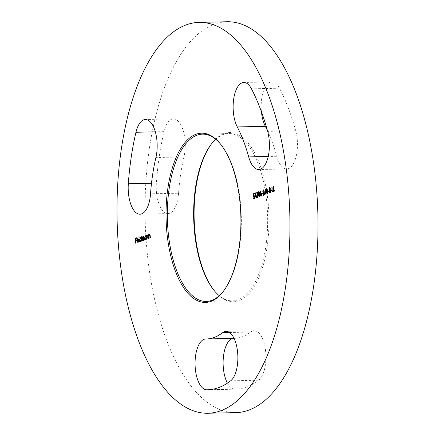 <?xml version="1.0" encoding="UTF-8"?>
<svg xmlns="http://www.w3.org/2000/svg" width="435" height="435" viewBox="0 0 435 435"><rect width="100%" height="100%" fill="white"/><g stroke="black" fill="none" stroke-linecap="round" stroke-linejoin="round"><path stroke-width="0.33" stroke-dasharray="2.17 1.63" d="M214.401 290.814A84.646 37.41 -91.3 0 0 214.743 291.238A84.646 37.41 -91.3 0 0 239.125 300.683A84.646 37.41 -91.3 0 0 268.194 203.395A84.646 37.41 -91.3 0 0 223.927 133.692A84.646 37.41 -91.3 0 0 211.453 143.958A84.646 37.41 -91.3 0 0 211.133 144.398M215.755 139.325A83.667 36.98 88.7 0 1 223.139 134.676A83.667 36.98 88.7 0 1 228.777 133.561A83.667 36.98 88.7 0 1 267.362 209.958A83.667 36.98 88.7 0 1 238.157 299.737A83.667 36.98 88.7 0 1 232.518 300.851A83.667 36.98 88.7 0 1 219.245 295.675M178.578 193.205A25.415 11.234 88.7 0 1 169.753 213.248A25.415 11.234 88.7 0 1 168.041 213.585A25.415 11.234 88.7 0 1 156.372 183.151A172.026 76.027 88.7 0 1 164.017 131.636A25.415 11.234 88.7 0 1 173.424 118.869A25.415 11.234 88.7 0 1 183.45 131.43A25.415 11.234 88.7 0 1 183.961 156.915A121.202 53.565 -91.3 0 0 178.578 193.205L150.526 193.836M261.451 111.795A25.415 11.234 88.7 0 1 271.853 81.851A25.415 11.234 88.7 0 1 279.509 88.202A172.026 76.027 88.7 0 1 295.713 130.745A25.415 11.234 88.7 0 1 288.514 168.579A25.415 11.234 88.7 0 1 286.801 168.921A25.415 11.234 88.7 0 1 276.747 156.285A121.202 53.565 -91.3 0 0 267.449 130.598M233.6 338.37A25.415 11.234 88.7 0 1 233.785 338.365A25.415 11.234 88.7 0 1 233.867 338.365A121.202 53.565 -91.3 0 0 234.231 338.359A121.202 53.565 -91.3 0 0 242.404 336.744A121.202 53.565 -91.3 0 0 250.669 332.041A25.415 11.234 88.7 0 1 254.111 330.72A25.415 11.234 88.7 0 1 265.682 351.899A25.415 11.234 88.7 0 1 258.694 380.212A172.026 76.027 88.7 0 1 246.966 386.878A172.026 76.027 88.7 0 1 235.368 389.173A172.026 76.027 88.7 0 1 234.846 389.178A25.415 11.234 88.7 0 1 227.429 383.132M235.89 412.625A195.484 86.396 88.7 0 1 145.741 234.128A195.484 86.396 88.7 0 1 213.976 24.355A195.484 86.396 88.7 0 1 227.157 21.75M223.867 290.602A83.667 36.98 -91.3 0 0 224.194 290.178A83.667 36.98 -91.3 0 0 241.322 216.967A83.667 36.98 -91.3 0 0 220.942 144.599A83.667 36.98 -91.3 0 0 220.599 144.186M136.585 239.984L136.922 239.859L136.971 240.381L136.079 240.713L136.307 243.198L135.753 243.285M136.106 243.274L135.867 240.669M135.823 240.196L135.677 238.576M136.394 237.891L136.731 237.766L136.383 237.771M136.731 237.766L136.78 238.288L136.432 238.293M136.78 238.288L135.541 238.63M135.889 238.619L136.035 240.191M136.922 239.859L136.574 239.864M136.971 240.381L136.623 240.386M136.079 240.713L135.731 240.724M136.307 243.198L135.954 243.208M137.939 238.668L138.694 239.136L138.988 240.365L137.525 240.914L138.248 242.067L138.781 241.055L138.428 241.061M138.977 241.197L137.966 242.523L138.314 242.512M137.59 242.018L137.221 240.903M137.291 239.587L137.313 240.87M137.389 239.587L137.493 239.234M138.694 239.136L138.341 239.147M138.988 240.365L138.64 240.37M137.525 240.914L137.172 240.925M138.596 240.038L138.02 239.103L137.503 240.452M137.629 239.614L137.281 239.62M138.02 239.103L137.667 239.114M139.526 241.99L139.249 236.683L139.727 241.914L139.173 241.996M139.249 236.683L138.901 236.689M139.727 241.914L139.374 241.92M140.603 237.662L141.375 238.184L141.032 235.96M141.375 235.884L141.853 241.115L141.5 241.12M141.853 241.115L141.299 241.197M141.652 241.191L141.446 240.55M141.592 240.544L140.635 241.517M140.989 241.507L140.668 241.501M140.206 240.936L139.814 239.892M139.956 239.886L140.157 238.233M141.125 240.925L141.353 240.55M141.424 240.31L141.255 238.462M140.336 238.108L140.684 238.103L140.157 239.821L140.951 241.044M140.157 239.821L139.809 239.826M143.767 236.482L144.567 238.005L144.752 240.022L143.86 236.912L143.632 240.446L142.74 237.331L142.511 240.865L141.962 240.952M142.31 240.941L142.038 237.923M142.022 237.793L141.826 237.216M142.174 237.14L142.071 237.787M142.229 237.787L142.56 236.863M143.142 237.57L142.473 236.852M143.333 237.564L143.479 236.934M144.752 240.022L144.404 240.033M144.55 240.098L144.202 240.109M143.632 240.446L143.284 240.452M143.43 240.522L143.082 240.528M142.511 240.865L142.163 240.876M145.638 235.77L146.399 236.259L146.193 235.574M146.541 235.498L146.878 239.223L146.53 239.234M146.878 239.223L146.329 239.31M146.677 239.299L146.475 238.657M146.617 238.657L145.665 239.625M146.013 239.614L145.698 239.609M145.23 239.043L144.844 237.999M144.985 237.999L145.181 236.346M146.155 239.038L146.377 238.663M146.454 238.418L146.285 236.569M145.361 236.221L145.714 236.21L145.187 237.929L145.981 239.158M145.187 237.929L144.833 237.934M147.742 234.982L148.601 236.607L148.775 238.51L148.313 235.993L147.824 235.417L147.356 236.613L147.541 238.978L146.986 239.06M147.34 239.049L147.068 236.096M147.052 235.922L146.856 235.324M147.199 235.248L147.117 235.922M147.258 235.922L147.389 235.471M148.775 238.51L148.422 238.521M148.574 238.587L148.221 238.592M147.824 235.417L147.47 235.427M147.356 236.613L147.003 236.624M147.541 238.978L147.188 238.984M149.64 234.269L150.499 235.895L150.668 237.798L150.211 235.281L149.722 234.704L149.254 235.9L149.433 238.26L148.884 238.347M149.232 238.336L148.966 235.384M148.949 235.21L148.754 234.612M149.096 234.536L149.015 235.21M149.156 235.204L149.287 234.759M150.668 237.798L150.32 237.804M150.466 237.874L150.118 237.88M149.722 234.704L149.368 234.715M149.254 235.9L148.9 235.911M149.433 238.26L149.085 238.271M254.236 193.57L254.578 193.439L254.225 193.45M254.578 193.439L254.627 193.961L254.274 193.972M254.627 193.961L253.513 194.26M253.861 194.249L254.018 195.44M254.627 196.848L254.975 196.843L254.247 195.413L253.893 195.424M254.975 196.843L254.361 198.936L254.007 198.942M254.361 198.936L254.073 198.915M253.687 198.349L253.409 197.756M253.746 197.675L254.323 198.409L254.633 196.903M254.774 196.897L253.779 195.984M254.132 195.978L253.311 196.43M253.659 196.424L253.659 196.049M253.659 195.641L253.659 194.2M255.894 193.836L256.144 192.716L256.623 197.947L256.313 196.848L254.899 197.256M255.378 196.576L255.845 194.113M256.726 196.152L256.373 196.158M256.775 196.674L256.422 196.68M256.514 196.772L256.166 196.778M256.623 197.947L256.269 197.958M256.422 198.023L256.068 198.034M256.258 196.25L256.063 194.108L255.601 196.576M257.167 192.466L257.509 192.341L257.971 197.441L257.357 192.939L256.661 193.075M257.509 192.341L257.156 192.346M257.971 197.441L257.623 197.446M257.77 197.517L257.422 197.523M259.01 191.645L260.097 194.005L259.565 196.973L259.216 196.984M259.565 196.973L259.287 196.952M258.896 196.37L258.428 194.581M258.575 194.575L258.646 192.243M260.097 194.005L259.744 194.015M259.896 194.081L259.135 192.134L258.776 194.499L259.526 196.451L259.929 195.391L259.749 194.081M260.641 193.363L261.087 190.856L260.734 190.867M261.087 190.856L261.266 191.074L260.918 191.085M261.266 191.074L260.967 193.227M261.544 194.494L261.892 194.483L261.207 193.2L260.853 193.211M261.892 194.483L261.332 196.31L260.984 196.321M261.332 196.31L261.049 196.288M260.663 195.728L260.375 195.016M260.516 195.01L260.63 193.439M261.299 195.783L261.696 194.586L261.098 193.76L260.717 194.956L261.299 195.783M261.098 193.76L260.744 193.771M260.717 194.956L260.364 194.962M262.571 193.412L262.914 193.281L262.957 193.803L261.745 194.135M262.914 193.281L262.561 193.292M262.957 193.803L262.609 193.814M263.479 194.744L264.246 191.28L263.316 190.438M263.664 190.427L263.251 191.802L262.903 191.808M263.251 191.802L262.702 191.884M263.05 191.878L263.17 190.535M264.094 191.172L264.442 191.161L263.751 189.877L263.403 189.883M264.442 191.161L263.719 194.739M264.42 194.472L264.763 194.347L264.409 194.353M264.763 194.347L264.812 194.869L264.458 194.875M264.812 194.869L262.936 195.451M265.546 190.204L265.796 189.084L266.274 194.32L265.964 193.216L264.551 193.624M265.029 192.95L265.497 190.481M265.758 189.1L265.448 189.105M265.796 189.084L265.448 189.094M266.378 192.52L266.03 192.526M266.427 193.042L266.073 193.053M266.166 193.14L265.818 193.145M266.274 194.32L265.921 194.325M266.073 194.391L265.72 194.401M265.91 192.623L265.714 190.476L265.252 192.944M266.938 188.665L268.025 191.025L267.492 193.994L267.144 193.999M267.492 193.994L267.215 193.966M266.824 193.385L266.361 191.601M266.503 191.596L266.573 189.263M268.025 191.025L267.672 191.03M267.824 191.095L267.063 189.149L266.704 191.52L267.454 193.466L267.857 192.411L267.677 191.101M268.776 191.074L269.118 190.949L269.162 191.471L267.955 191.802M269.118 190.949L268.765 190.954M269.162 191.471L268.814 191.482M269.722 187.615L270.543 188.67L270.195 188.676M270.543 188.67L270.32 189.856L269.972 189.861M270.32 189.856L270.88 191.047L270.526 191.057M270.88 191.047L270.804 192.172L270.456 192.178M270.804 192.172L269.912 192.961L270.26 192.955M269.515 192.379L269.216 191.666M269.357 191.661L269.673 190.1L269.107 189.143M269.249 189.143L269.341 188.208M270.217 192.428L270.679 191.134L270.032 190.264L269.564 191.601L270.217 192.428M269.983 189.742L270.342 188.725L269.825 188.11L269.45 189.073L269.983 189.742M269.825 188.11L269.472 188.121M269.45 189.073L269.102 189.078M270.032 190.264L269.684 190.274M269.564 191.601L269.211 191.612M271.532 190.041L271.875 189.91L271.924 190.432L270.711 190.764M271.875 189.91L271.522 189.921M271.924 190.432L271.57 190.443M273.126 191.199L273.468 191.074L273.512 191.596L272.098 192.004M272.397 191.4L271.842 186.898M272.185 186.816L272.604 191.395M273.468 191.074L273.115 191.079M273.512 191.596L273.164 191.601M274.561 190.66L274.904 190.53L274.947 191.057L273.533 191.46M273.832 190.862L273.278 186.354M273.626 186.278L274.039 190.856M274.904 190.53L274.55 190.541M274.947 191.057L274.599 191.063M295.713 130.745L267.661 131.37M233.867 338.365L205.815 338.99M258.694 380.212L230.642 380.837M250.669 332.041L229.566 332.514M234.846 389.178L207.838 389.782M279.509 88.202L251.457 88.827M276.747 156.285L268.226 156.475M156.372 183.151L151.5 183.26M164.017 131.636L155.338 131.832M183.961 156.915L155.909 157.541M144.567 238.005L144.219 238.01M143.501 238.994L143.148 239.005M142.37 239.299L142.017 239.304M148.601 236.607L148.248 236.613M147.416 237.63L147.068 237.635M150.499 235.895L150.146 235.9M149.314 236.912L148.96 236.923M258.776 194.499L258.423 194.51M264.154 193.162L263.806 193.173M266.704 191.52L266.35 191.525M214.058 290.401L214.743 291.238M210.806 144.822L211.453 143.958M206.223 301.439L232.518 300.851M254.111 330.72L226.064 331.345M235.368 389.173L207.316 389.798M233.785 338.365L205.739 338.99M271.853 81.851L243.801 82.476M286.801 168.921L258.749 169.547M168.041 213.585L139.994 214.21M173.424 118.869L145.372 119.494M202.482 134.149L228.777 133.561M137.808 242.556L138.156 242.545M140.494 241.545L140.842 241.534M145.524 239.652L145.872 239.647M253.893 198.964L254.241 198.958M259.113 197.006L259.461 196.995M260.869 196.343L261.217 196.332M267.041 194.021L267.389 194.015M269.743 192.999L270.091 192.988M220.942 144.599L220.257 143.762M224.194 290.178L223.546 291.042"/><path stroke-width="0.65" d="M211.073 301.308A84.646 37.41 88.7 0 1 166.806 231.605A84.646 37.41 88.7 0 1 195.875 134.317A84.646 37.41 88.7 0 1 220.257 143.762A84.646 37.41 88.7 0 1 240.876 216.978A84.646 37.41 88.7 0 1 223.546 291.042A84.646 37.41 88.7 0 1 211.073 301.308M220.599 144.186A83.667 36.98 -91.3 0 0 202.482 134.149A83.667 36.98 -91.3 0 0 196.843 135.263A83.667 36.98 -91.3 0 0 167.638 225.042A83.667 36.98 -91.3 0 0 206.223 301.439A83.667 36.98 -91.3 0 0 211.861 300.324A83.667 36.98 -91.3 0 0 223.867 290.602M211.133 144.398A84.646 37.41 -91.3 0 0 214.401 290.814M219.245 295.675A83.667 36.98 88.7 0 1 214.058 290.401A83.667 36.98 88.7 0 1 193.678 218.033A83.667 36.98 88.7 0 1 210.806 144.822A83.667 36.98 88.7 0 1 215.755 139.325M150.526 193.836A25.415 11.234 88.7 0 1 141.707 213.873A25.415 11.234 88.7 0 1 139.994 214.21A25.415 11.234 88.7 0 1 128.32 183.777A172.026 76.027 88.7 0 1 135.965 132.267A25.415 11.234 88.7 0 1 145.372 119.494A25.415 11.234 88.7 0 1 155.398 132.061A25.415 11.234 88.7 0 1 155.909 157.541A121.202 53.565 -91.3 0 0 150.526 193.836M267.661 131.37A25.415 11.234 88.7 0 1 260.462 169.21A25.415 11.234 88.7 0 1 258.749 169.547A25.415 11.234 88.7 0 1 248.7 156.91A121.202 53.565 -91.3 0 0 237.282 126.938A25.415 11.234 88.7 0 1 233.682 99.017A25.415 11.234 88.7 0 1 243.801 82.476A25.415 11.234 88.7 0 1 251.457 88.827A172.026 76.027 88.7 0 1 267.661 131.37M205.815 338.99A121.202 53.565 -91.3 0 0 206.185 338.985A121.202 53.565 -91.3 0 0 214.357 337.37A121.202 53.565 -91.3 0 0 222.617 332.672A25.415 11.234 88.7 0 1 226.064 331.345A25.415 11.234 88.7 0 1 237.63 352.524A25.415 11.234 88.7 0 1 230.642 380.837A172.026 76.027 88.7 0 1 218.919 387.509A172.026 76.027 88.7 0 1 207.316 389.798A172.026 76.027 88.7 0 1 206.794 389.803A25.415 11.234 88.7 0 1 195.076 364.563A25.415 11.234 88.7 0 1 205.739 338.99A25.415 11.234 88.7 0 1 205.815 338.99M199.11 22.375L227.157 21.75A195.484 86.396 88.7 0 1 317.311 200.247A195.484 86.396 88.7 0 1 249.076 410.02A195.484 86.396 88.7 0 1 235.89 412.625L207.843 413.25A195.484 86.396 88.7 0 1 117.689 234.753A195.484 86.396 88.7 0 1 185.924 24.98A195.484 86.396 88.7 0 1 199.11 22.375A195.484 86.396 88.7 0 1 289.259 200.872A195.484 86.396 88.7 0 1 221.023 410.645A195.484 86.396 88.7 0 1 207.843 413.25M272.098 192.004L271.837 186.827L272.256 191.405L273.115 191.079L273.164 191.601L272.098 192.004M269.515 192.379L269.009 191.672L269.325 190.106L268.901 189.149L269.434 187.594L270.195 188.676L269.972 189.861L270.526 191.057L270.456 192.178L269.743 192.999M267.144 193.999L266.149 191.601L266.655 188.638L267.672 191.03L267.041 194.021M263.523 189.905L264.094 191.172L263.371 194.744L264.409 194.353L264.458 194.875L262.936 195.451L263.893 191.286L263.316 190.438L262.702 191.884L263.403 189.883M263.958 190.503L263.316 190.438M260.967 193.227L261.544 194.494L260.984 196.321L260.163 195.021L260.734 190.867L260.511 193.368L260.853 193.211M256.661 193.075L257.156 192.346L257.422 197.523L257.003 192.944L256.661 193.075M254.018 195.44L254.627 196.848L254.007 198.942L253.192 197.762L253.975 198.414L254.421 196.908L253.779 195.984L253.311 196.43L253.306 193.792L254.225 193.45L254.274 193.972L253.513 194.26L253.513 195.647L253.893 195.424M254.154 198.409L254.513 198.257M254.464 196.038L253.779 195.984M147.677 234.949L148.422 238.521L147.96 236.004L147.47 235.427L147.003 236.624L146.986 239.06L146.649 235.33L146.91 235.928L147.574 234.933M148.052 235.438L147.47 235.427M142.56 236.863L142.984 237.575L143.501 236.444L144.219 238.01L144.404 240.033L143.506 236.917L143.284 240.452L142.386 237.341L141.962 240.952L141.62 237.222L141.881 237.793L142.473 236.852M144.039 236.923L143.506 236.917M142.919 237.347L142.386 237.341M139.173 241.996L138.901 236.689L139.173 241.996M135.753 243.285L135.29 238.184L136.383 237.771L136.432 238.293L135.541 238.63L135.682 240.202L136.574 239.864L136.623 240.386L135.731 240.724L135.753 243.285M137.59 242.018L136.965 240.908L137.041 239.598L137.618 238.657L138.341 239.147L138.64 240.37L137.172 240.925L137.895 242.072L138.624 241.207L137.808 242.556M138.042 242.067L138.471 241.887M140.635 241.517L139.608 239.897L140.293 237.651L141.027 238.19L141.022 235.89L141.5 241.12L141.239 240.555L140.494 241.545M145.665 239.625L144.632 238.005L145.317 235.765L146.051 236.27L146.187 235.504L146.53 239.234L146.269 238.663L145.524 239.652M149.569 234.237L150.32 237.804L149.857 235.286L149.368 234.715L148.9 235.911L148.884 238.347L148.542 234.617L148.808 235.215L149.471 234.22M149.944 234.721L149.368 234.715M254.899 197.256L255.796 192.721L256.269 197.958L255.965 196.854L254.899 197.256M259.216 196.984L258.221 194.586L258.727 191.617L259.744 194.015L259.113 197.006M261.745 194.135L261.701 193.613L262.561 193.292L262.609 193.814L261.745 194.135M264.551 193.624L265.448 189.094L265.921 194.325L265.616 193.222L264.551 193.624M267.955 191.802L267.906 191.28L268.765 190.954L268.814 191.482L267.955 191.802M270.711 190.764L270.662 190.242L271.522 189.921L271.57 190.443L270.711 190.764M273.533 191.46L273.272 186.283L273.691 190.862L274.55 190.541L274.599 191.063L273.533 191.46M227.429 383.132A25.415 11.234 88.7 0 1 223.606 355.319A25.415 11.234 88.7 0 1 233.6 338.37M267.449 130.598A121.202 53.565 -91.3 0 0 265.334 126.308A25.415 11.234 88.7 0 1 261.451 111.795M135.867 240.669L135.823 240.196M135.677 238.576L135.29 238.184M135.644 238.173L136.394 237.891M136.585 239.984L135.682 240.202M137.313 240.87L137.297 240.457M137.389 239.587L137.966 238.652M137.155 240.457L138.395 239.989L137.667 239.114L137.155 240.457L138.596 240.038M138.352 239.158L138.02 239.103M138.129 239.087L137.667 239.114M140.668 241.501L140.206 240.936M140.157 238.233L140.603 237.662M140.744 241.05L141.125 240.925M141.255 238.462L141.065 238.19M141 238.141L140.684 238.103M141.13 239.342L140.336 238.108L139.809 239.826L140.603 241.055L141.337 239.337M140.799 238.081L140.336 238.108M142.229 237.787L142.408 237.178L142.06 237.184M142.408 237.178L142.729 236.863M143.479 236.934L143.767 236.482M143.936 236.896L143.653 236.912M142.81 237.314L142.528 237.336M145.698 239.609L145.23 239.043M145.181 236.346L145.638 235.77M146.258 236.265L145.714 236.21M145.768 239.163L146.155 239.038M146.285 236.569L146.057 236.27M146.16 237.45L145.361 236.221L144.833 237.934L145.627 239.163L146.367 237.445M145.828 236.189L145.361 236.221M147.258 235.922L147.818 234.949M149.156 235.204L149.711 234.237M253.659 194.2L253.306 193.792M253.659 193.787L254.236 193.57M254.122 195.44L253.513 195.647M254.073 198.915L253.687 198.349M253.659 196.049L253.659 195.641M255.274 197.115L255.378 196.576M255.845 194.113L255.894 193.836M255.921 194.108L255.247 196.582L256.258 196.25M255.247 196.582L255.916 196.332L255.715 194.113M256.264 196.321L255.916 196.332M257.025 192.944L257.096 192.493L256.742 192.504M259.287 196.952L258.896 196.37M258.646 192.243L259.01 191.645M259.407 192.221L258.923 192.139M258.781 192.139L258.423 194.51L259.173 196.457L259.543 194.086L258.781 192.139L259.206 192.118M260.549 193.928L260.641 193.363M261.092 193.222L260.511 193.368M261.049 196.288L260.663 195.728M261.12 195.788L261.44 195.685M261.419 193.847L261.098 193.76M261.343 194.597L260.744 193.771L260.364 194.962L260.946 195.793L261.549 194.592M261.19 193.744L260.744 193.771M262.087 194.01L261.701 193.613M262.049 193.608L262.571 193.412M263.17 190.535L263.572 189.926M264.42 194.472L263.371 194.744M263.327 195.304L263.479 194.744M264.926 193.483L265.029 192.95M265.497 190.481L265.546 190.204M265.573 190.481L264.899 192.95L265.91 192.623M264.899 192.95L265.567 192.7L265.366 190.486M265.921 192.694L265.567 192.7M267.215 193.966L266.824 193.385M266.573 189.263L266.938 188.665M267.335 189.236L266.851 189.154M266.709 189.16L266.35 191.525L267.101 193.477L267.471 191.106L266.709 189.16L267.133 189.138M268.292 191.677L267.906 191.28M268.254 191.275L268.776 191.074M269.673 190.1L269.385 189.709M269.341 188.208L269.722 187.615M269.972 192.433L270.429 192.275M270.358 190.34L270.032 190.264M269.988 188.736L269.472 188.121L269.102 189.078L269.629 189.752L270.195 188.73M269.934 188.089L269.472 188.121M270.325 191.139L269.684 190.274L269.211 191.612L269.863 192.439L270.532 191.139M270.135 190.247L269.684 190.274M271.048 190.639L270.662 190.242M271.01 190.236L271.532 190.041M272.44 191.873L272.397 191.4M273.126 191.199L272.256 191.405M273.876 191.335L273.832 190.862M274.561 190.66L273.691 190.862M229.566 332.514L222.617 332.672M207.838 389.782L206.794 389.803M265.334 126.308L237.282 126.938M268.226 156.475L248.7 156.91M151.5 183.26L128.32 183.777M155.338 131.832L135.965 132.267M260.63 193.439L260.277 193.444M234.052 338.359L206.185 338.985"/></g></svg>
